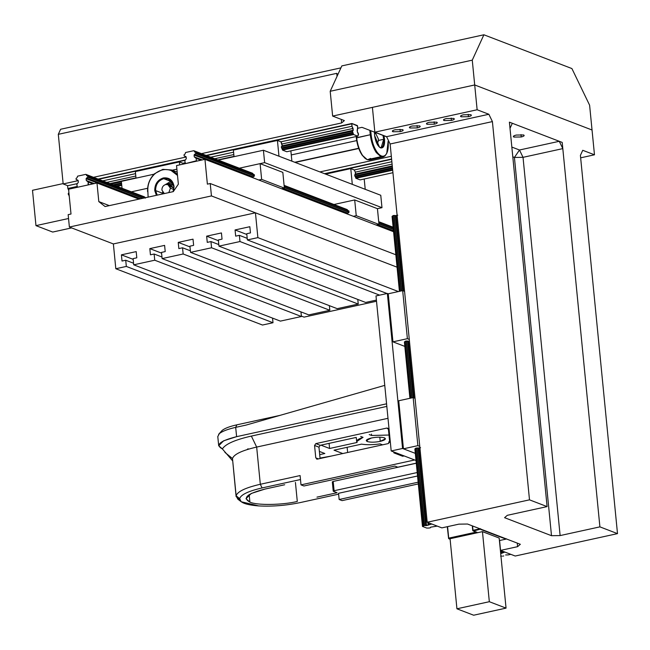 <?xml version="1.0" encoding="UTF-8"?>
<svg xmlns="http://www.w3.org/2000/svg" width="650" height="650" viewBox="0 0 650 650"><rect width="100%" height="100%" fill="white"/><g stroke="black" fill="none" stroke-linecap="round" stroke-linejoin="round"><path stroke-width="0.97" d="M386.644 136.809L361.969 127.335L357.825 128.245L361.969 127.335L386.644 136.809M319.914 171.917L391.324 156.276L319.914 171.917M474.703 84.963L592.036 130L474.703 84.963L332.637 116.074L474.703 84.963L472.266 60.158L474.703 84.963L592.036 130L589.607 105.194L594.474 154.798L582.741 150.296L580.409 155.374L617.5 533.626L599.901 526.866L562.811 148.614L559.268 141.294L512.33 123.272L510.006 128.351L547.097 506.602L529.498 499.842L492.407 121.591L488.865 114.27L477.132 109.761L474.703 84.963L372.409 107.364L374.847 132.169L386.579 136.671L390.122 143.999L427.204 522.251L441.878 527.881L427.204 522.251L529.498 499.842L547.097 506.602L507.317 515.312L504.571 517.684L551.501 535.697L560.121 535.584L599.901 526.866L617.5 533.626L515.214 556.026L500.549 550.396L515.214 556.026L617.5 533.626L580.409 155.374L582.741 150.296L594.474 154.798L580.653 157.828L594.474 154.798L592.036 130L474.703 84.963L477.132 109.761L374.847 132.169L372.409 107.364L474.703 84.963M344.37 120.583L332.637 116.074L344.37 120.583L341.616 122.947L344.37 120.583M63.172 183.942L78.179 180.651L63.172 183.942L67.771 185.705L63.172 183.942L58.305 134.331L63.172 183.942M93.494 177.296L186.152 157.007L93.494 177.296M201.459 153.652L341.616 122.947L201.459 153.652M483.892 34.783L341.827 65.902L330.2 91.276L332.637 116.074L330.2 91.276L472.266 60.158L483.892 34.783L571.903 68.559L483.892 34.783L472.266 60.158L330.2 91.276L341.827 65.902L483.892 34.783M340.925 67.868L60.629 129.261L58.305 134.331L336.757 73.344L337.049 76.334L336.757 73.344L58.305 134.331L60.629 129.261L340.925 67.868M341.266 119.389L341.616 122.947L341.266 119.389M571.903 68.559L589.607 105.194L571.903 68.559M337.846 74.587L336.757 73.344L337.846 74.587M499.574 540.532L500.549 550.396L517.595 546.666L520.341 544.294L467.537 524.03L458.924 524.144L441.878 527.881L458.924 524.144L467.537 524.03L520.341 544.294L517.595 546.666L500.549 550.396L499.574 540.532M386.579 136.671L374.847 132.169L477.132 109.761L488.865 114.27L386.579 136.671L488.865 114.27L492.407 121.591L390.122 143.999L386.579 136.671M470.779 114.692C471.981 115.334 471.201 116.009 468.447 116.707L461.118 116.805L461.004 115.651L461.118 116.805C459.924 116.163 460.704 115.489 463.458 114.79L470.779 114.692L463.458 114.79C460.704 115.489 459.924 116.163 461.118 116.805L468.447 116.707C471.201 116.009 471.981 115.334 470.779 114.692L471.388 115.213M453.733 118.422C454.927 119.072 454.147 119.738 451.392 120.437L444.072 120.543L443.958 119.381L444.072 120.543C442.878 119.901 443.657 119.226 446.412 118.528L453.733 118.422L446.412 118.528C443.657 119.226 442.878 119.901 444.072 120.543L451.392 120.437C454.147 119.738 454.927 119.072 453.733 118.422L454.334 118.95M436.686 122.159C437.881 122.801 437.101 123.476 434.346 124.174L427.026 124.272L426.912 123.118L427.026 124.272C425.831 123.63 426.603 122.956 429.358 122.257L436.686 122.159L429.358 122.257C426.603 122.956 425.831 123.63 427.026 124.272L434.346 124.174C437.101 123.476 437.881 122.801 436.686 122.159L437.288 122.688M419.64 125.897C420.834 126.539 420.054 127.213 417.3 127.912L409.979 128.009L409.866 126.856L409.979 128.009C408.777 127.367 409.557 126.693 412.311 125.994L419.64 125.897L412.311 125.994C409.557 126.693 408.777 127.367 409.979 128.009L417.3 127.912C420.054 127.213 420.834 126.539 419.64 125.897L420.241 126.417M402.586 129.626C403.788 130.268 403.008 130.942 400.254 131.641L392.925 131.747L392.811 130.585L392.925 131.747C391.731 131.097 392.511 130.431 395.265 129.732L402.586 129.626L395.265 129.732C392.511 130.431 391.731 131.097 392.925 131.747L400.254 131.641C403.008 130.942 403.788 130.268 402.586 129.626L403.195 130.154M427.204 522.251L390.122 143.999L492.407 121.591L529.498 499.842L427.204 522.251M468.447 116.707L468.211 114.327L468.447 116.707M461.118 116.805L460.517 116.285M451.392 120.437L451.165 118.056L451.392 120.437M444.072 120.543L443.471 120.014M434.346 124.174L434.119 121.794L434.346 124.174M427.026 124.272L426.424 123.752M417.3 127.912L417.064 125.531L417.3 127.912M409.979 128.009L409.37 127.481M400.254 131.641L400.018 129.261L400.254 131.641M392.925 131.747L392.324 131.219M517.246 543.108L517.595 546.666L517.246 543.108M560.121 535.584L523.031 157.332L560.121 535.584L551.501 535.697L514.418 157.446L523.031 157.332L514.418 157.446L551.501 535.697L504.571 517.684L507.317 515.312L547.097 506.602L509.397 122.151L562.201 142.415L599.901 526.866L560.121 535.584M513.923 137.077C512.728 136.427 513.508 135.761 516.262 135.062L523.583 134.956C524.778 135.606 523.997 136.273 521.243 136.971L521.016 134.591L521.243 136.971C523.997 136.273 524.778 135.606 523.583 134.956L516.262 135.062C513.508 135.761 512.728 136.427 513.923 137.077L521.243 136.971L513.923 137.077L513.809 135.915L513.923 137.077L513.321 136.549M523.583 134.956L524.184 135.484M559.268 141.294L519.488 150.004L559.268 141.294L562.811 148.614L523.031 157.332L562.811 148.614L562.201 142.415L559.268 141.294M510.006 128.351L512.33 123.272L509.397 122.151L510.006 128.351M511.843 147.071L519.488 150.004L511.843 147.071M514.418 157.446L523.031 157.332L519.488 150.004L514.418 157.446L519.488 150.004L523.031 157.332L514.418 157.446L512.801 156.829M505.984 539.126L499.419 540.564L505.984 539.126L480.756 529.441L505.984 539.126L506.391 538.809L505.984 539.126M473.371 531.058L480.862 529.011L473.371 531.058L477.181 532.529L472.745 530.562L472.282 525.842L472.745 530.562L473.371 531.058M477.181 532.529L476.556 532.033L448.606 538.558L447.289 526.695L448.606 538.558L447.582 526.63L448.711 538.127L476.556 532.033L477.181 532.529L476.556 532.033L476.913 532.764L449.061 538.858L476.913 532.764L476.556 532.033L477.181 532.529M450.117 539.264L448.606 538.558L450.117 539.264M473.013 530.327L472.591 525.964L473.013 530.327L480.407 528.71L473.013 530.327M482.454 531.635L450.06 538.728L482.454 531.635L499.176 538.054L482.454 531.635L489.328 601.705L506.049 608.124L473.655 615.217L456.934 608.798L489.328 601.705L482.454 531.635M499.176 538.054L506.049 608.124L489.328 601.705L456.934 608.798L450.06 538.728L456.934 608.798L473.655 615.217L506.049 608.124L499.176 538.054M374.489 133.876L375.708 133.461L378.365 138.954C378.503 141.708 377.918 142.976 376.618 142.764L377.195 142.821L376.545 142.959M356.696 140.603L291.273 154.936L356.696 140.603M294.775 162.273L358.686 148.273L294.775 162.273M376.618 142.764L376.618 142.764C377.918 142.976 378.503 141.708 378.365 138.954L375.708 133.461L374.481 133.551M368.176 159.494L370.638 158.429M356.354 137.954C357.134 144.779 359.06 150.516 362.131 155.163C359.06 150.516 357.134 144.779 356.354 137.954L356.216 136.541L356.354 137.954L356.509 136.476L356.631 137.719L370.264 134.729L356.354 137.954M369.549 159.908L367.25 159.697L380.892 156.715L376.244 152.531L376.911 151.929L376.244 152.531C373.132 147.664 371.142 141.724 370.264 134.729L369.834 130.357L370.264 134.729L371.126 134.721C371.906 141.546 373.831 147.282 376.911 151.929C380.055 156.195 382.891 157.284 385.418 155.188L386.774 153.27L388.139 141.253C388.692 147.989 387.782 152.636 385.418 155.188C382.891 157.284 380.055 156.195 376.911 151.929C373.831 147.282 371.906 141.546 371.126 134.721L370.736 130.699L371.126 134.721L370.264 134.729C371.142 141.724 373.132 147.664 376.244 152.531L380.892 156.715L367.25 159.697L362.611 155.521C359.499 150.646 357.5 144.714 356.631 137.719C357.5 144.714 359.499 150.646 362.611 155.521L364.756 158.039M384.564 139.279L383.963 135.777L384.564 139.279C384.865 145.511 383.549 148.387 380.608 147.907C383.549 148.387 384.865 145.511 384.564 139.279L383.695 139.287L384.564 139.279M374.587 135.452C375.529 141.928 377.536 146.079 380.608 147.907L379.519 147.257L374.587 135.452L374.522 132.153L374.587 135.452M369.549 159.924L383.191 156.934L385.044 155.911L380.892 156.715M379.982 147.412L380.608 147.907L379.982 147.412C382.744 147.867 383.988 145.161 383.695 139.287L382.98 135.403L383.695 139.287L381.201 147.534L379.982 147.412M378.389 140.457L383.695 139.287L378.389 140.457M365.324 158.543L362.131 155.163M365.332 158.535L367.25 159.697L371.41 158.893M385.418 155.188L385.044 155.911L385.418 155.188M35.969 225.639L52.691 232.058L71.622 227.906L52.691 232.058L35.969 225.639L68.543 218.506L35.969 225.639L32.5 190.296L35.969 225.639M63.131 183.584L32.5 190.296L63.131 183.584M392.308 166.335L355.306 174.444L392.308 166.335M355.526 173.972L392.267 165.921L355.526 173.972L355.306 174.444L355.347 172.153L392.088 164.109L355.347 172.153L355.526 173.972M354.283 169.959L391.861 161.728L354.283 169.959L355.347 172.153L354.283 169.959L350.764 168.602L354.283 169.959M325.041 173.883L391.617 159.307L325.041 173.883M324.512 173.688L391.592 158.99L324.512 173.688M360.124 179.896L392.933 172.705L360.124 179.896L355.883 178.263L392.689 170.202L355.883 178.263L360.124 179.896M355.631 177.751L392.632 169.65L355.631 177.751L355.883 178.263L355.396 176.719L392.527 168.586L355.396 176.719L355.631 177.751M354.908 176.248L392.478 168.017L354.908 176.248L355.396 176.719L354.819 176.061L392.454 167.814L354.908 176.248M354.705 174.899L392.34 166.652L354.705 174.899L354.819 176.061L354.762 174.769L392.332 166.538L354.705 174.899M352.308 184.356L350.764 168.602L352.308 184.356L365.219 189.312L352.308 184.356M364.203 179.002L365.219 189.312L364.203 179.002M354.762 174.769L355.306 174.444M325.626 174.111L350.764 168.602L325.626 174.111M358.312 133.307L357.329 131.836L357.151 130.024L357.849 128.497L357.362 125.572L351.902 123.476L206.066 155.415L351.902 123.476L206.594 155.618L351.748 123.825L351.983 126.246L280.946 141.806L351.983 126.246L353.039 128.448L282.011 144.007L353.039 128.448L353.218 130.26L282.189 145.819L353.218 130.26L352.454 131.064L281.426 146.624L352.398 131.194L281.361 146.746L352.398 131.194L353.218 130.26L351.983 126.246L351.902 123.476L357.614 126.076L357.329 131.836L358.524 134.656L357.817 136.183L353.576 134.558L352.398 131.194L353.576 134.558L357.817 136.183L358.524 134.656L358.304 133.315M69.201 196.284L68.965 195.244L69.201 196.284M68.469 194.773L69.16 195.203L68.469 194.773L69.103 194.634L68.469 194.773M68.266 193.424L68.38 194.586L69.079 194.431L68.38 194.586L68.266 193.424L68.965 193.269L68.266 193.424M68.876 192.969L68.323 193.294L68.876 192.969M67.852 188.484L68.908 190.678L67.852 188.484L77.009 186.477L67.852 188.484L67.608 186.062L67.852 188.484M67.771 185.705L77.431 183.593L67.771 185.705M353.007 130.739L281.97 146.291L352.454 131.064M121.371 181.472L110.541 183.844L121.371 181.472M109.834 183.576L135.98 177.848L109.834 183.576M217.807 159.924L234 156.374L217.807 159.924M106.754 182.39L135.801 176.028L106.754 182.39M214.727 158.738L233.821 154.562L214.727 158.738M102.724 180.846L135.566 173.648L102.724 180.846M182.926 163.28L184.982 162.825L182.926 163.28L183.316 164.084L182.926 163.28L179.4 161.923L182.926 163.28M210.697 157.194L233.594 152.181L210.697 157.194M98.621 179.27L185.144 160.314L98.621 179.27M98.093 179.067L185.404 159.941L98.093 179.067M358.036 134.883L358.459 134.786L358.036 134.883M358.028 134.899L358.459 134.786M121.331 187.988L121.997 187.842L121.331 187.988M286.788 151.743L357.817 136.183L286.788 151.743L282.547 150.118L353.576 134.558L282.547 150.118L286.788 151.743M117.089 186.355L121.753 185.339L117.089 186.355M116.147 185.998L121.696 184.779L116.147 185.998M282.295 149.606L353.332 134.046L282.295 149.606L282.547 150.118L282.059 148.566L353.096 133.014L282.059 148.566L282.295 149.606M114.351 185.307L121.591 183.714L114.351 185.307M113.384 184.933L121.534 183.154L113.384 184.933M281.572 148.094L352.601 132.535L281.572 148.094L282.059 148.566L281.474 147.907L352.511 132.348L281.572 148.094M113.043 184.803L121.517 182.951L113.043 184.803M111.077 184.048L121.404 181.789L111.077 184.048M110.882 183.974L121.388 181.675L110.882 183.974M179.692 164.881L179.4 161.923L179.692 164.881M135.362 171.576L136.004 178.149L135.362 171.576L179.4 161.923L135.362 171.576M282.011 144.007L282.189 145.819L281.361 146.746L281.474 147.907L281.361 146.746L282.189 145.819L280.946 141.806L282.011 144.007M277.428 140.457L280.946 141.806L277.428 140.457L278.972 156.203L277.428 140.457L233.391 150.101L234.033 156.674L233.391 150.101L277.428 140.457M291.882 161.159L278.972 156.203L291.882 161.159L290.867 150.849L291.882 161.159M501.694 556.051L500.654 556.197L501.694 556.051M502.653 556.173L503.718 555.937L502.653 556.173M505.611 554.946L508.194 554.913L505.611 554.946M510.421 554.426L508.194 554.913L510.421 554.426M505.148 552.167L510.608 554.263L505.148 552.167M502.328 552.663L504.554 552.175L501.507 553.369L502.328 552.663L502.174 551.021L502.328 552.663M500.695 553.548L501.507 553.369L500.695 553.548M501.239 550.664L501.507 553.369L501.239 550.664M424.369 525.484L426.506 525.59L431.811 524.014L437.271 526.11L430.609 527.166L430.373 527.792L429.098 528.028L426.717 528.06L422.476 526.427L424.369 525.484L422.476 526.427L426.717 528.06L429.098 528.028L430.373 527.792L430.609 527.166L437.271 526.11L431.811 524.014L425.701 525.598L418.104 448.086L425.701 525.598L424.369 525.484L416.772 447.972L424.369 525.484M392.267 216.222L399.425 291.338L392.072 216.385L399.628 291.298L392.267 216.222L393.031 215.971L392.267 216.222M392.901 215.67L400.229 291.168L392.836 215.735L400.303 291.151L392.901 215.67L393.965 215.443L392.901 215.67M394.184 215.434L401.367 290.916L393.965 215.443L401.586 290.867L394.184 215.434L395.306 215.556L394.184 215.434M396.102 215.548L395.306 215.556L396.102 215.548L403.496 290.948L396.102 215.548L397.767 215.182L396.102 215.548M413.148 397.597L407.615 341.12L413.148 397.597L398.726 400.757L403.439 448.809L417.877 445.648L419.77 446.379L417.877 445.648L403.439 448.809L415.309 453.367L403.439 448.809L398.726 400.757L413.164 397.597L417.877 445.648L413.164 397.597L415.058 398.32L413.164 397.597M402.667 290.631L395.306 215.556L402.667 290.631L388.237 293.792L392.949 341.843L407.387 338.683L409.281 339.414L407.387 338.683L392.949 341.843L404.82 346.401L392.949 341.843L388.237 293.792L402.675 290.631L407.387 338.683L402.675 290.631L404.568 291.354L402.675 290.631M408.419 341.112L413.985 397.906L408.419 341.112L406.502 341.006L412.067 397.832L406.283 341.006L411.856 397.881L406.283 341.006L405.218 341.242L410.792 398.109L405.145 341.299L410.719 398.125L405.145 341.299L408.419 341.112M423.231 525.777L415.634 448.264L420.566 447.712L418.901 448.077L426.506 525.59L418.901 448.077L416.983 447.972L424.588 525.476L416.983 447.972L415.707 448.207L423.304 525.712L415.634 448.264L423.426 526.012M427.903 522.519L428.171 525.224L427.903 522.519M428.829 522.876L428.992 524.509L428.829 522.876M404.389 341.957L409.914 398.304L404.389 341.957M414.879 448.914L422.476 526.427L414.879 448.914M405.34 341.534L404.576 341.786L405.34 341.534M415.829 448.5L415.066 448.752L415.829 448.5M131.357 191.831L147.599 188.281L131.357 191.831M165.726 184.308L172.64 182.788L165.726 184.308M239.33 168.188L264.639 162.638L381.981 207.675L377.439 208.674L381.981 207.675L380.762 195.276L263.421 150.239L218.311 160.119L263.421 150.239L264.639 162.638L239.33 168.188L260.098 163.638L261.641 179.384L258.789 180.009L261.641 179.384L284.375 188.11L282.831 172.364L284.375 188.11L281.523 188.736L284.375 188.11L261.641 179.384L260.098 163.638L282.831 172.364L260.098 163.638L239.33 168.188M176.898 169.187L172.193 170.219L176.898 169.187M154.034 174.2L121.355 181.358L122.037 188.256L121.355 181.358L154.034 174.2M264.639 162.638L263.421 150.239L380.762 195.276L381.981 207.675L264.639 162.638M68.161 214.646L71.004 214.021L68.567 189.215L96.98 182.991L98.808 201.597L105.097 206.554L173.29 191.62L178.36 184.169L176.54 165.571L204.953 159.347L207.382 184.145L210.226 183.528L211.445 195.926L69.379 227.045L68.161 214.646L69.379 227.045L211.445 195.926L210.226 183.528L207.382 184.145L204.953 159.347L176.54 165.571L178.36 184.169L173.29 191.62L105.097 206.554L98.808 201.597L96.98 182.991L68.567 189.215L71.004 214.021L68.161 214.646M304.054 317.119L376.512 301.251L304.054 317.119L301.373 316.087L304.054 317.119M139.011 199.127L96.98 182.991L139.011 199.127M109.314 205.627L98.808 201.597L109.314 205.627M393.583 231.749L204.953 159.347L393.583 231.749M395.842 254.768L210.226 183.528L395.842 254.768M397.053 267.174L211.445 195.926L397.053 267.174L255.442 212.818L257.879 237.624L247.366 239.923L246.756 233.724L250.453 232.911L249.844 226.712L235.064 229.946L235.674 236.153L239.371 235.341L239.98 241.54L218.953 246.147L218.343 239.947L222.04 239.135L221.431 232.936L206.651 236.169L207.261 242.377L210.957 241.564L211.567 247.764L190.539 252.371L189.93 246.171L193.627 245.359L193.018 239.159L178.238 242.393L178.847 248.601L182.544 247.788L183.154 253.988L162.126 258.594L161.517 252.395L165.214 251.582L164.604 245.383L149.825 248.617L150.434 254.816L154.131 254.012L154.741 260.211L133.713 264.818L133.104 258.619L136.801 257.806L136.191 251.607L121.412 254.841L122.021 261.04L125.718 260.236L126.327 266.435L115.814 268.734L113.376 243.937L69.379 227.045L113.376 243.937L255.442 212.818L113.376 243.937L115.814 268.734L126.327 266.435L125.718 260.236L122.021 261.04L121.412 254.841L136.191 251.607L136.801 257.806L133.104 258.619L133.713 264.818L154.741 260.211L154.131 254.012L150.434 254.816L149.825 248.617L164.604 245.383L165.214 251.582L161.517 252.395L162.126 258.594L183.154 253.988L182.544 247.788L178.847 248.601L178.238 242.393L193.018 239.159L193.627 245.359L189.93 246.171L190.539 252.371L211.567 247.764L210.957 241.564L207.261 242.377L206.651 236.169L221.431 232.936L222.04 239.135L218.343 239.947L218.953 246.147L239.98 241.54L239.371 235.341L235.674 236.153L235.064 229.946L249.844 226.712L250.453 232.911L246.756 233.724L247.366 239.923L257.879 237.624L255.442 212.818L397.053 267.174M194.228 151.052L194.594 151.978L195.683 152.197L195.796 153.359L194.082 155.058L194.261 156.869L196.146 158.356L196.389 160.786L185.461 163.613L184.787 160.851L186.306 158.616L186.127 156.796L184.161 155.911L184.048 154.749L185.047 154.066L185.575 152.506L193.789 150.702L252.899 173.574L193.789 150.702L252.46 173.225L193.789 150.702L185.575 152.506L185.047 154.066L184.048 154.749L184.161 155.911L186.127 156.796L186.306 158.616L184.787 160.851L185.461 163.613L196.389 160.786L197.112 161.062L196.389 160.786L196.146 158.356L200.98 160.217L196.146 158.356L194.261 156.869L202.248 159.941L194.261 156.869L194.082 155.058L252.752 177.572L194.082 155.058L194.553 154.367L253.224 176.881L194.553 154.367L195.674 153.546L254.337 176.069L195.796 153.359L254.467 175.882L195.796 153.359L195.683 152.197L254.353 174.72L194.594 151.978L194.228 151.052M281.718 188.695L347.36 213.891L281.718 188.695M376.326 225.006L393.567 231.627L376.326 225.006M283.173 188.378L347.831 213.192L283.173 188.378M377.772 224.689L393.477 230.717L377.772 224.689M284.318 187.574L348.944 212.379L284.318 187.574M378.926 223.884L393.356 229.426L378.926 223.884M284.294 187.33L349.074 212.193L284.294 187.33M378.901 223.641L393.331 229.174L378.901 223.641M284.18 186.168L348.961 211.031L284.18 186.168M378.787 222.479L393.217 228.012L378.787 222.479M284.18 186.095L348.798 210.901L284.18 186.095M378.779 222.414L393.209 227.947L378.779 222.414M195.528 152.076L194.594 151.978M284.123 185.559L347.506 209.885L284.123 185.559M378.731 221.869L393.152 227.403L378.731 221.869M284.107 185.372L347.067 209.536L284.107 185.372M378.706 221.682L393.136 227.224L378.706 221.682M184.316 156.032L185.543 156.341M86.263 174.704L86.629 175.622L87.718 175.849L87.831 177.011L86.117 178.701L86.296 180.521L88.181 182.008L88.067 184.949L77.488 187.265L76.814 184.502L78.333 182.268L78.154 180.448L76.188 179.562L76.074 178.401L77.074 177.718L77.602 176.158L85.824 174.354L144.934 197.218L85.824 174.354L144.495 196.877L85.824 174.354L77.602 176.158L77.074 177.718L76.074 178.401L76.188 179.562L78.154 180.448L78.333 182.268L76.814 184.502L77.488 187.265L88.067 184.949L88.416 184.429L89.147 184.714L88.416 184.429L88.181 182.008L93.015 183.861L88.181 182.008L86.296 180.521L94.274 183.584L86.296 180.521L86.117 178.701L139.206 199.079L86.117 178.701L86.588 178.011L140.652 198.762L86.588 178.011L87.701 177.198L142.716 198.315L87.831 177.011L143.114 198.226L87.831 177.011L87.718 175.849L144.966 197.819L87.555 175.719L145.072 197.795L87.1 175.809L86.263 174.704M87.555 175.719L86.629 175.622M76.351 179.684L77.569 179.985M378.983 224.421L377.439 208.674L378.983 224.421L376.131 225.046L378.983 224.421L356.241 215.694L353.397 216.32L356.241 215.694L378.983 224.421M348.944 212.379L348.798 210.901L349.074 212.193L347.831 213.192L348.944 212.379M347.36 213.891L347.831 213.192L347.36 213.891M354.697 199.948L356.241 215.694L354.697 199.948L377.439 208.674L354.697 199.948L333.938 204.498L354.697 199.948M347.506 209.885L347.872 210.811L347.506 209.885M254.337 176.069L254.199 174.59L254.467 175.882L253.224 176.881L254.337 176.069M252.752 177.572L253.224 176.881L252.752 177.572M252.899 173.574L253.264 174.493L252.899 173.574M144.934 197.218L145.299 198.144L144.934 197.218M386.246 293.694L386.197 293.215L386.246 293.694M365.625 302.445L376.399 300.089L365.625 302.445L218.953 246.147L365.625 302.445M358.239 304.062L357.784 299.439L358.239 304.062L211.567 247.764L358.239 304.062L337.212 308.669L358.239 304.062M329.826 310.286L329.371 305.662L329.826 310.286L183.154 253.988L329.826 310.286L308.799 314.892L329.826 310.286M301.413 316.509L300.958 311.878L301.413 316.509L154.741 260.211L301.413 316.509L280.386 321.116L301.413 316.509M273 322.733L272.545 318.102L273 322.733L126.327 266.435L273 322.733L262.486 325.033L273 322.733M398.409 291.566L257.879 237.624L398.409 291.566M387.018 293.524L247.366 239.923L387.018 293.524M246.829 234.463L235.064 229.946L246.829 234.463M247.211 238.347L239.371 235.341L247.211 238.347M379.632 295.149L239.98 241.54L379.632 295.149M218.416 240.687L206.651 236.169L218.416 240.687M218.798 244.571L210.957 241.564L218.798 244.571M337.212 308.669L190.539 252.371L337.212 308.669M190.003 246.911L178.238 242.393L190.003 246.911M190.385 250.794L182.544 247.788L190.385 250.794M308.799 314.892L162.126 258.594L308.799 314.892M161.59 253.134L149.825 248.617L161.59 253.134M161.972 257.018L154.131 254.012L161.972 257.018M280.386 321.116L133.713 264.818L280.386 321.116M133.177 259.358L121.412 254.841L133.177 259.358M133.559 263.242L125.718 260.236L133.559 263.242M262.486 325.033L115.814 268.734L262.486 325.033M161.907 190.084C161.899 187.216 163.174 185.356 165.709 184.502C168.309 184.234 169.886 185.469 170.43 188.216L168.813 192.595L170.43 188.216L174.241 189.678L170.43 188.216L167.895 184.649L165.709 184.502C163.174 185.356 161.899 187.216 161.907 190.084L164.296 193.586L161.907 190.084M169.374 184.413L168.244 184.787L169.374 184.413L173.599 185.372L172.282 184.616L169.374 184.413M167.895 184.649L171.706 186.111L173.834 188.151L169.585 185.949M171.064 170.479L177.507 175.419L171.064 170.479L171.584 169.991L162.817 169.366L154.537 173.721L162.817 169.366L171.584 169.991L177.393 174.289L171.584 169.991L171.064 170.479C165.254 168.496 159.762 169.699 154.578 174.086C159.762 169.699 165.254 168.496 171.064 170.479M147.867 191.466C147.428 184.632 149.662 178.839 154.578 174.086L154.578 174.086C149.662 178.839 147.428 184.632 147.867 191.466L148.127 197.129L147.867 191.466M154.749 190.588L156.382 195.317L154.749 190.588C154.741 184.096 157.617 179.879 163.377 177.929C157.617 179.879 154.741 184.096 154.749 190.588L155.61 190.58L154.749 190.588M174.07 186.355C172.827 180.131 169.268 177.328 163.377 177.929C169.268 177.328 172.827 180.131 174.07 186.355L173.794 186.599C172.632 180.741 169.276 178.092 163.727 178.669L163.377 177.929L163.727 178.669C158.308 180.497 155.602 184.47 155.61 190.58L157.219 195.138L155.61 190.58C155.602 184.47 158.308 180.497 163.727 178.669L168.382 178.994L174.07 186.355L173.509 191.287L174.07 186.355M173.127 191.653L173.794 186.599L173.127 191.653M170.771 181.366L163.727 178.669L170.771 181.366L165.506 184.551L170.771 181.366M162.646 193.278L155.61 190.58L162.646 193.278L162.736 193.928L162.597 192.124L162.646 193.278M147.591 191.701C147.298 184.697 149.606 178.701 154.537 173.721M391.194 450.962L416.008 460.484L391.194 450.962L375.993 295.945L391.194 450.962L402.561 448.476L387.359 293.451L388.237 293.792L387.359 293.451L375.993 295.945L387.359 293.451L402.561 448.476L391.194 450.962M415.309 453.367L402.561 448.476L415.309 453.367M222.373 448.931C215.085 445.006 219.83 440.919 236.608 436.662L386.571 403.812L236.608 436.662L235.69 427.359L246.049 425.092L384.759 385.369L246.049 425.092L235.69 427.359L236.608 436.662L223.632 440.806L218.693 445.738L222.373 448.931L232.334 460.501L222.373 448.931C225.371 444.064 235.04 439.782 251.355 436.077C235.04 439.782 225.371 444.064 222.373 448.931M386.823 406.404L251.355 436.077L386.823 406.404M217.872 436.426L219.334 433.623C222.316 431.251 227.768 429.163 235.69 427.359L236.86 424.824L279.963 415.382L236.86 424.824C229.621 426.441 224.697 428.326 222.081 430.479L220.675 432.656M393.892 452.879L393.794 451.961L393.892 452.879L395.354 452.562L393.892 452.879L402.691 456.259L393.892 452.879M416.008 460.484L414.659 459.973L301.007 484.868L300.097 475.564L260.317 484.274L256.669 447.07L387.993 418.308L256.669 447.07L251.355 436.077L256.669 447.07L260.317 484.274L262.088 487.939L300.487 479.529L262.088 487.939C248.422 491.091 240.931 494.642 239.639 498.607C240.931 494.642 248.422 491.091 262.088 487.939L260.317 484.274C245.594 487.671 237.534 491.497 236.137 495.763C237.534 491.497 245.594 487.671 260.317 484.274L300.097 475.564L301.007 484.868L303.94 485.989L301.007 484.868L414.659 459.973L416.008 460.484M218.644 434.298L222.081 430.479C224.697 428.326 229.621 426.441 236.86 424.824L235.69 427.359C227.768 429.163 222.316 431.251 219.334 433.623L222.081 430.479L219.334 433.623M342.079 500.63L418.308 483.933L342.079 500.63L339.146 499.501L342.079 500.63M258.7 505.919C245.814 504.912 239.46 502.474 239.639 498.607L236.137 495.763L239.639 498.607L241.182 501.743L258.7 505.919C272.196 506.642 286.041 505.529 300.227 502.58C286.041 505.529 272.196 506.642 258.7 505.919M338.626 494.163L300.227 502.58L338.626 494.163M417.527 475.995L338.536 493.301L339.146 499.501L418.137 482.202L339.146 499.501L338.536 493.301L417.527 475.995M332.491 482.032L333.182 481.439L416.276 463.231L333.182 481.439L334.092 490.734L417.194 472.534L334.092 490.734L333.401 491.327L334.092 490.734L333.182 481.439L332.312 481.878L333.223 491.173L337.074 492.741L333.401 491.327M316.973 497.136L337.074 492.741L316.973 497.136M249.901 502.101C256.49 505.473 282.547 505.115 297.294 501.451L295.425 482.406L297.294 501.451C282.547 505.115 256.49 505.473 249.901 502.101L249.169 494.609L249.901 502.101L245.993 498.704L251.241 493.472L265.021 489.068C247.203 493.586 242.158 497.933 249.901 502.101M284.7 484.754L265.021 489.068L284.7 484.754M404.154 455.934L402.691 456.259L404.154 455.934M386.864 428.058L388.432 429.293L389.651 441.699L388.383 443.56L317.346 459.119L315.778 457.876L314.559 445.477L315.827 443.617L314.559 445.477L315.778 457.876L317.346 459.119L388.383 443.56L389.651 441.699L388.432 429.293L386.864 428.058L315.827 443.617L320.231 445.299L318.963 447.168L320.076 458.518L318.963 447.168L314.559 445.477L318.963 447.168L320.231 445.299L315.827 443.617L386.864 428.058L388.164 428.553L387.587 428.106M241.182 501.743L237.803 499.143L236.137 495.763L232.489 458.559C233.886 454.293 241.946 450.466 256.669 447.07C241.946 450.466 233.886 454.293 232.489 458.559L236.104 496.543L239.947 500.394M236.104 496.543L232.489 458.559L224.916 452.4L232.489 458.559L232.643 460.102M315.778 457.876L318.402 458.884L315.778 457.876M317.346 459.119L316.623 459.062M355.745 437.523L320.231 445.299L355.745 437.523M388.619 442.016L389.651 441.683L388.619 442.016L389.577 442.39L388.619 442.016M347.636 452.481L347.124 447.298L347.636 452.481M360.693 436.442L363.058 437.344L356.663 441.561L357.134 442.455L329.599 448.484L329.095 443.357L329.599 448.484L320.921 445.152L329.599 448.484L357.134 442.455C355.761 440.798 357.736 439.091 363.058 437.344L360.693 436.442M334.002 450.174L361.53 444.145C366.657 444.974 372.84 444.892 380.096 443.885L382.566 444.836L380.096 443.885C372.84 444.892 366.657 444.974 361.53 444.145L334.002 450.174L342.786 453.546L334.002 450.174M371.581 435.476L371.442 434.086L371.581 435.476L369.216 434.574L371.581 435.476L389.001 435.037L371.581 435.476M367.315 441.545L366.251 440.619L371.442 437.994C376.862 436.971 381.168 436.914 384.361 437.816L385.426 438.742L380.242 441.374L379.827 437.174L380.242 441.374C374.822 442.39 370.508 442.447 367.315 441.545L367.112 439.506L367.315 441.545C370.508 442.447 374.822 442.39 380.242 441.374C385.101 440.139 386.474 438.953 384.361 437.816C381.168 436.914 376.862 436.971 371.442 437.994C366.576 439.229 365.202 440.416 367.315 441.545M320.036 458.096L331.419 456.032L320.036 458.096M319.377 451.409L324.838 453.505L319.694 454.634L324.838 453.505L319.377 451.409M248.064 448.744L247.13 449.556M416.268 463.157L397.8 467.204L394.867 466.074L303.94 485.989L394.867 466.074L397.8 467.204L416.268 463.157M358.767 148.501L295.181 162.427M386.474 153.879L386.774 153.27M172.282 184.616L173.534 185.096M171.543 169.975L177.182 172.136M218.693 445.738L217.774 436.434M356.249 437.409L356.663 441.561"/></g></svg>
